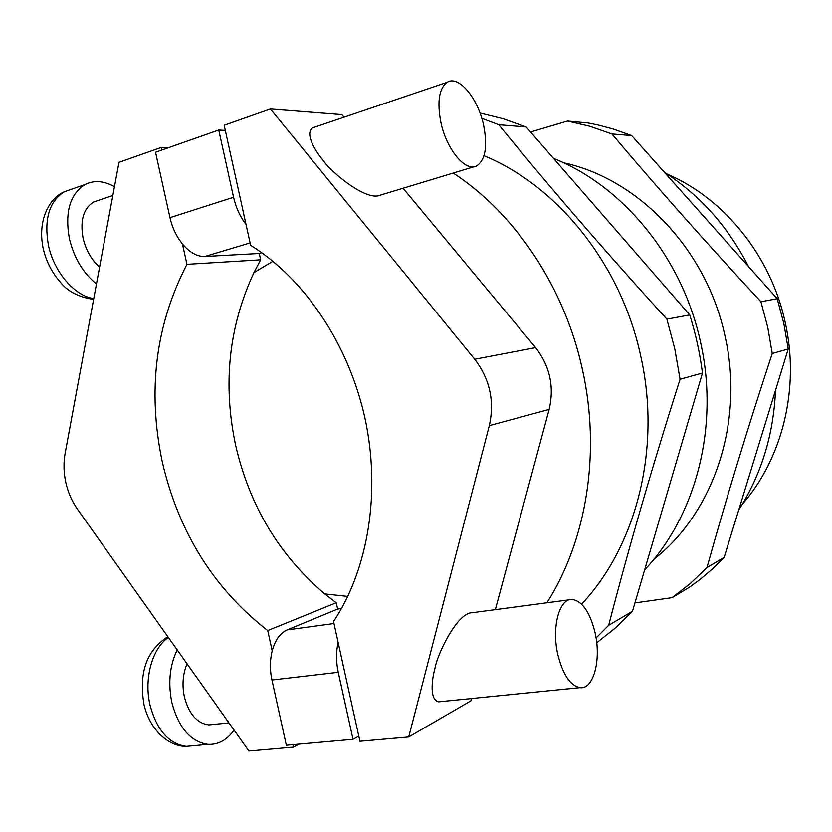 <?xml version="1.0" encoding="UTF-8"?>
<svg xmlns="http://www.w3.org/2000/svg" width="832" height="832" viewBox="0 0 832 832"><rect width="100%" height="100%" fill="white"/><g stroke="black" fill="none" stroke-linecap="round" stroke-linejoin="round"><path stroke-width="1.25" d="M569.275 599.799L472.014 612.747C457.257 612.57 437.06 654.701 434.949 668.439C431.725 679.952 429.468 699.847 438.61 701.834L442.146 701.48M557.804 654.493C551.408 627.141 559.416 598.094 572.177 599.414C582.348 601.13 589.971 612.206 595.057 632.653C601.453 659.714 593.549 689.967 579.81 687.658C570.118 685.433 562.786 674.388 557.804 654.493M177.195 649.886C169.728 665.423 167.939 682.895 171.808 702.333C178.537 727.771 190.59 741.78 207.969 744.37C218.182 744.796 226.886 740.064 234.094 730.153M213.782 724.412L208.79 724.911C197.038 723.341 188.906 713.991 184.371 696.873C181.938 684.892 182.842 673.878 187.065 663.811M96.47 283.951C83.117 273.104 74.09 258.003 69.389 238.638C64.73 212.222 69.93 194.189 84.999 184.548C94.068 180.024 103.896 180.742 114.473 186.68M98.301 200.418L93.756 201.958C83.502 208.322 79.934 220.397 83.075 238.16C85.935 250.162 91.447 259.813 99.59 267.103M315.806 126.766L312.541 127.868C304.668 133.526 315.255 151.143 323.128 160.378C330.834 171.974 366.236 201.386 379.891 195.27L473.99 166.754M483.704 125.622C478.202 98.55 458.692 74.703 447.169 82.285C439.088 88.369 436.977 101.681 440.846 122.231C446.472 149.531 465.566 172.245 476.601 165.963C485.347 160.15 487.718 146.702 483.704 125.622M161.751 150.051L161.179 147.462L118.976 162.334L65.135 453.274C63.43 462.79 63.648 472.524 65.811 482.487C68.058 492.43 71.958 501.374 77.522 509.298L248.893 751.015L293.436 747.105L292.895 744.65M338.125 642.377L333.538 621.556C368.337 569.192 381.035 491.712 364.874 417.799C348.504 343.928 304.366 278.626 250.63 245.315L224.172 125.268L270.421 108.971L474.718 359.258C489.882 379.163 494.749 401.305 489.31 425.651L408.72 736.975L359.913 741.26L338.125 642.377C336.014 651.914 336.055 661.887 338.25 672.298L271.95 680.004C269.818 669.874 269.901 660.161 272.199 650.842L267.727 630.573C213.741 588.526 178.568 532.22 162.23 461.635C147.326 390.718 155.563 324.948 186.95 264.326L260.676 259.813L259.282 253.479L261.778 252.751M341.505 608.525L337.636 609.066L336.242 602.742L324.73 593.902C279.23 555.308 249.506 505.679 235.56 444.995C222.685 384.082 228.8 326.622 253.926 272.636L260.676 259.813M742.258 504.348C782.465 458.484 799.968 388.149 785.294 322.774C771.066 255.975 724.214 198.411 667.025 174.044M324.73 593.902L347.797 596.409M546.894 602.784C586.581 540.634 600.995 452.691 582.494 369.845C564.678 287.238 515.05 213.377 453.17 173.066M581.599 604.157C636.459 546.042 661.534 448.219 640.796 356.346C621.275 264.659 557.96 186.202 484.016 155.719M644.644 569.889C696.01 515.715 719.472 426.223 700.596 342.503C682.666 258.19 623.386 186.181 553.519 158.392M653.817 559.354C713.461 513.115 744.578 421.959 725.13 336.658C706.888 249.61 638.487 178.818 563.482 162.76M760.916 301.725L767.759 327.35L772.242 353.486L788.216 349.024L783.858 323.606L777.202 298.698L631.654 135.574L613.174 129.012L597.574 124.873L588.162 122.97L567.518 121.035L589.867 126.287L611.915 133.962C657.488 187.907 707.148 243.828 760.916 301.725L777.202 298.698M530.566 132.007L567.518 121.035M481.801 118.331L498.784 124.727C549.39 186.888 605.426 251.701 666.89 319.155L674.804 348.93L680.066 379.278C652.434 466.107 628.649 548.111 608.691 625.29L632.476 611.312L615.233 628.118L596.721 642.793M293.436 747.105L299.125 744.099M272.199 650.842C275.184 639.995 280.186 633.017 287.186 629.907L337.636 609.066M267.727 630.573L336.242 602.742M272.906 261.258L253.926 272.636M250.099 242.923L204.838 256.485L259.282 253.479M204.838 256.485C197.194 256.703 189.738 252.543 182.468 244.005C176.467 236.558 172.297 227.781 169.967 217.662L233.563 197.267L218.754 130.042L225.306 130.406M186.95 264.326L182.468 244.005M161.179 147.462L168.324 147.742M403.073 188.24L535.59 347.651C549.91 366.122 554.424 386.703 549.151 409.406L495.352 609.638M772.242 353.486C747.583 428.47 725.826 499.824 706.982 567.559L690.165 583.648L672.069 597.667L689.915 586.924L700.201 579.342L712.504 568.922L724.131 557.482L788.216 349.024M672.069 597.667L634.951 602.909M724.131 557.482L706.982 567.559M611.915 133.962L631.654 135.574M480.033 113.038L503.225 118.747L526.167 126.963L689.749 314.922C695.708 333.913 699.941 353.278 702.478 373.006L632.476 611.312M702.478 373.006L680.066 379.278M666.89 319.155L689.749 314.922M526.167 126.963L498.784 124.727M608.691 625.29L596.066 637.988M270.421 108.971L341.869 114.618L344.022 117.208M471.474 698.537L470.85 700.856L408.72 736.975M218.754 130.042L155.542 152.235L169.967 217.662M233.563 197.267C235.955 207.657 240.105 216.726 246.033 224.442M271.95 680.004L286.343 745.233L353.018 739.315L358.79 736.133M353.018 739.315L338.25 672.298M194.334 745.628L186.233 746.366C168.73 743.839 156.634 729.976 149.947 704.777C143.79 678.309 152.381 648.201 168.366 637.426M71.739 189.155L64.376 191.714C49.161 201.375 43.857 219.284 48.464 245.461C54.07 272.241 74.693 295.901 93.756 298.626M489.31 425.651L549.151 409.406M474.718 359.258L535.59 347.651M287.186 629.907L333.975 623.532M167.846 636.698C143 652.642 139.62 678.361 144.009 704.704C150.249 731.141 169.52 746.626 186.233 746.366L207.969 744.37M84.999 184.548L64.376 191.714C48.984 198.255 37.471 220.615 43.077 247.936C45.989 260.946 51.688 272.282 60.195 281.923C67.267 291.19 78.406 297.024 93.61 299.416M93.756 201.958L112.84 195.499M312.541 127.868L447.169 82.285M664.56 172.453C700.086 195.302 728.062 226.658 748.498 266.531M738.722 510.006C761.29 474.687 773.562 434.793 775.518 390.322M208.79 724.911L228.956 722.894M438.61 701.834L579.81 687.658"/></g></svg>
